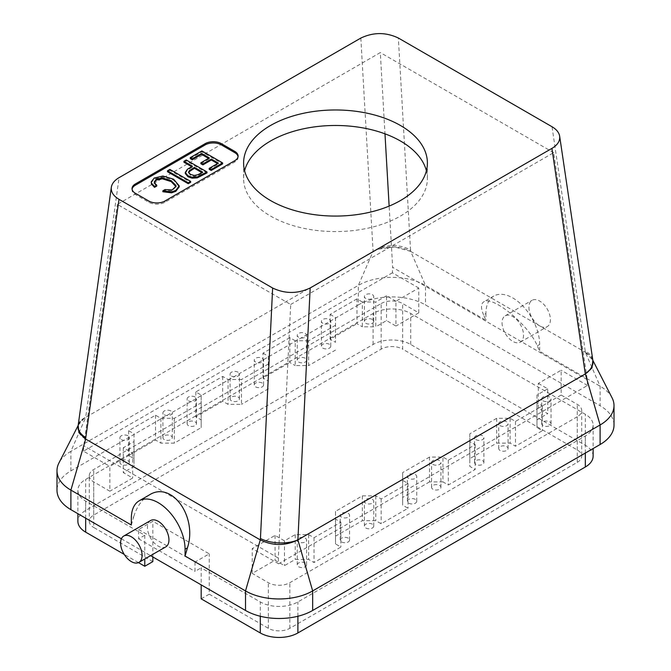 <?xml version="1.0" encoding="UTF-8"?>
<svg xmlns="http://www.w3.org/2000/svg" width="671" height="671" viewBox="0 0 671 671"><rect width="100%" height="100%" fill="white"/><g stroke="black" fill="none" stroke-linecap="round" stroke-linejoin="round"><path stroke-width="0.5" stroke-dasharray="3.35 2.52" d="M585.447 352.309L592.845 360.352A26.597 16.163 171.6 0 0 585.221 351.017L585.322 352.241L410.719 251.432L425.489 285.393L485.93 320.293L483.556 314.833L485.93 313.466A37.987 21.933 60 0 1 493.797 296.07A37.987 21.933 60 0 1 523.078 306.253A37.987 21.933 60 0 1 539.66 344.483L539.66 351.31L537.286 345.85C529.109 325.25 492.48 295.114 483.799 301.849C480.805 303.77 480.721 308.106 483.556 314.833M162.852 191.747L165.016 190.489L172.12 190.866L175.987 186.681M165.016 189.566L165.016 190.489M151.193 182.831L154.246 178.956L162.952 176.959L173.596 180.122L179.207 186.756M169.889 169.411L169.889 170.342L190.665 182.336M167.482 171.726L169.889 170.342M188.643 172.64L190.413 175.299L194.296 176.414L198.037 175.592L202.684 173.068L201.879 172.598M183.929 162.231L186.244 160.897L207.02 172.892M186.244 159.966L186.244 160.897M202.684 172.137L202.684 173.068M192.418 166.207L192.418 167.138L191.612 166.668M593.114 456.146A26.597 15.349 0 0 0 585.322 445.292L410.719 344.483A26.597 15.349 180 0 0 373.11 344.483L85.678 510.43A26.597 15.349 0 0 0 77.886 521.292M138.595 529.503L195.009 562.08L209.243 553.86L152.837 521.283L138.595 529.503L138.595 538.813L144.777 535.248L85.678 501.128A26.597 15.349 180 0 1 77.886 490.266A26.597 15.349 180 0 1 85.678 479.413L373.11 313.466A26.597 15.349 0 0 1 410.719 313.466L585.322 414.275A26.597 15.349 180 0 1 593.114 425.129A26.597 15.349 180 0 1 585.322 435.991L297.89 601.937A26.597 15.349 0 0 1 260.281 601.937L201.183 567.817L201.183 584.877M78.188 425.238L84.286 418.176L85.687 417.37A26.597 15.349 0 0 0 78.985 423.871A26.597 15.349 0 0 0 85.552 439.019M84.286 418.176C78.541 422.093 78.356 425.087 78.373 424.76L78.121 425.682A26.597 14.309 -172.1 0 1 85.687 417.37L119.077 177.647M195.009 562.08L195.009 571.382L201.183 567.817M201.183 598.834L209.243 594.179L209.243 553.86M297.89 539.895A26.597 15.349 180 0 1 260.407 539.962M290.694 304.483L553.65 152.669L587.268 379.719L587.519 385.456L278.599 563.808L278.339 558.071L290.694 304.483L117.35 204.395L380.306 52.581L384.978 133.831M528.916 307.259A15.198 8.773 -120 0 0 535.542 322.558A15.198 8.773 -120 0 0 547.251 326.626A15.198 8.773 -120 0 0 547.259 309.079A15.198 8.773 -120 0 0 532.061 300.306A15.198 8.773 -120 0 0 528.916 307.259M502.051 322.768A15.198 8.773 -120 0 0 508.685 338.067A15.198 8.773 -120 0 0 520.394 342.135A15.198 8.773 -120 0 0 520.394 324.588A15.198 8.773 -120 0 0 505.196 315.815A15.198 8.773 -120 0 0 502.051 322.768M209.243 594.179L268.341 628.299A15.198 8.773 180 0 0 289.83 628.299L577.261 462.353L577.261 416.758A15.198 8.773 0 0 0 581.715 410.551A15.198 8.773 0 0 0 577.261 404.345L561.149 395.043L561.149 370.224L538.318 383.409L538.318 408.228L547.712 413.655L536.968 419.861L536.968 427.612L542.344 430.715L515.479 446.223L510.111 443.12L496.674 443.12L469.817 458.628L469.817 466.387L475.185 469.49L448.32 484.999L442.952 481.895L442.952 457.077L429.524 457.077L429.524 481.895L442.952 481.895M561.149 395.043L538.318 408.228M538.318 383.409L547.712 388.836L547.712 413.655M429.524 481.895L402.659 497.404L402.659 505.154L408.027 508.257L381.17 523.766L375.794 520.671L362.365 520.671L335.5 536.179L335.5 543.929L340.876 547.033L314.011 562.541L308.635 559.438L295.206 559.438L284.462 565.645L275.06 560.218L252.229 573.395L252.229 548.584L275.06 535.399L284.462 540.826L295.206 534.628L308.635 534.628L314.011 537.723L340.876 522.214L335.5 519.119L335.5 511.361L362.365 495.852L375.794 495.852L381.17 498.956L408.027 483.447L402.659 480.344L402.659 472.585L402.659 497.404M429.524 457.077L402.659 472.585M577.261 416.758L289.83 582.705A15.198 8.773 180 0 1 268.341 582.705L252.229 573.395M543.074 425.64A4.672 2.701 180 0 1 541.698 423.736A4.672 2.701 180 0 1 546.37 421.036A4.672 2.701 180 0 1 551.042 423.736A4.672 2.701 180 0 1 548.157 426.228A4.672 2.701 180 0 1 543.074 425.64M500.088 450.459A4.672 2.701 180 0 1 498.721 448.547A4.672 2.701 180 0 1 503.393 445.854A4.672 2.701 180 0 1 508.064 448.547A4.672 2.701 180 0 1 505.179 451.038A4.672 2.701 180 0 1 500.088 450.459M482.516 460.6A4.672 2.701 180 0 1 483.883 462.504A4.672 2.701 180 0 1 479.22 465.204A4.672 2.701 180 0 1 474.548 462.504A4.672 2.701 180 0 1 477.425 460.012A4.672 2.701 180 0 1 482.516 460.6M439.539 485.418A4.672 2.701 180 0 1 440.906 487.322A4.672 2.701 180 0 1 436.234 490.023A4.672 2.701 180 0 1 431.562 487.322A4.672 2.701 180 0 1 434.447 484.831A4.672 2.701 180 0 1 439.539 485.418M305.221 562.961A4.672 2.701 0 0 0 300.13 562.373A4.672 2.701 0 0 0 297.253 564.865A4.672 2.701 0 0 0 301.925 567.565A4.672 2.701 0 0 0 306.588 564.865A4.672 2.701 0 0 0 305.221 562.961M348.207 538.15A4.672 2.701 0 0 0 343.116 537.563A4.672 2.701 0 0 0 340.231 540.054A4.672 2.701 0 0 0 344.902 542.747A4.672 2.701 0 0 0 349.574 540.054A4.672 2.701 0 0 0 348.207 538.15M365.779 528.002A4.672 2.701 0 0 0 370.87 528.589A4.672 2.701 0 0 0 373.747 526.098A4.672 2.701 0 0 0 369.075 523.397A4.672 2.701 0 0 0 364.412 526.098A4.672 2.701 0 0 0 365.779 528.002M408.756 503.191A4.672 2.701 0 0 0 413.848 503.77A4.672 2.701 0 0 0 416.733 501.279A4.672 2.701 0 0 0 412.061 498.587A4.672 2.701 0 0 0 407.389 501.279A4.672 2.701 0 0 0 408.756 503.191M547.712 388.836L536.968 395.043L536.968 419.861M536.968 395.043L536.968 402.801L542.344 405.896L515.479 421.405L510.111 418.31L496.674 418.31L496.674 443.12M496.674 418.31L469.817 433.818L469.817 458.628M543.074 400.83A4.672 2.701 0 0 0 548.157 401.409A4.672 2.701 0 0 0 551.042 398.918A4.672 2.701 0 0 0 546.37 396.225A4.672 2.701 0 0 0 541.698 398.918A4.672 2.701 0 0 0 543.074 400.83M500.088 425.64A4.672 2.701 0 0 0 505.179 426.228A4.672 2.701 0 0 0 508.064 423.736A4.672 2.701 0 0 0 503.393 421.036A4.672 2.701 0 0 0 498.721 423.736A4.672 2.701 0 0 0 500.088 425.64M475.915 439.597A4.672 2.701 0 0 0 481.006 440.184A4.672 2.701 0 0 0 483.883 437.693A4.672 2.701 0 0 0 482.516 435.789A4.672 2.701 0 0 0 477.425 435.202A4.672 2.701 0 0 0 474.548 437.693A4.672 2.701 0 0 0 475.915 439.597M432.929 464.416A4.672 2.701 0 0 0 438.02 464.995A4.672 2.701 0 0 0 440.906 462.504A4.672 2.701 0 0 0 439.539 460.6A4.672 2.701 0 0 0 434.447 460.012A4.672 2.701 0 0 0 431.562 462.504A4.672 2.701 0 0 0 432.929 464.416M469.817 433.818L469.817 441.568L475.185 444.672L448.32 460.18L442.952 457.077M278.599 563.808L252.229 548.584M587.519 385.456L561.149 370.224M305.221 538.142A4.672 2.701 180 0 1 306.588 540.054A4.672 2.701 180 0 1 301.925 542.747A4.672 2.701 180 0 1 297.253 540.054A4.672 2.701 180 0 1 300.13 537.563A4.672 2.701 180 0 1 305.221 538.142M348.207 513.332A4.672 2.701 180 0 1 349.574 515.236A4.672 2.701 180 0 1 344.902 517.937A4.672 2.701 180 0 1 340.231 515.236A4.672 2.701 180 0 1 343.116 512.745A4.672 2.701 180 0 1 348.207 513.332M372.38 499.375A4.672 2.701 180 0 1 373.747 501.279A4.672 2.701 180 0 1 370.87 503.77A4.672 2.701 180 0 1 365.779 503.183A4.672 2.701 180 0 1 364.412 501.279A4.672 2.701 180 0 1 367.289 498.788A4.672 2.701 180 0 1 372.38 499.375M415.366 474.556A4.672 2.701 180 0 1 416.733 476.469A4.672 2.701 180 0 1 413.848 478.96A4.672 2.701 180 0 1 408.756 478.373A4.672 2.701 180 0 1 407.389 476.469A4.672 2.701 180 0 1 410.275 473.978A4.672 2.701 180 0 1 415.366 474.556M448.32 460.18L448.32 484.999M475.185 444.672L475.185 469.49M469.817 441.568L469.817 466.387M536.968 402.801L536.968 427.612M510.111 418.31L510.111 443.12M515.479 421.405L515.479 446.223M542.344 405.896L542.344 430.715M577.261 462.353A15.198 8.773 0 0 0 581.715 456.146A15.198 8.773 0 0 0 577.261 449.947L402.659 349.138L402.659 303.544L418.771 312.845L418.771 288.027L395.94 301.212L395.94 326.031L386.538 320.595L375.794 326.802L375.794 301.992L362.365 301.992L362.365 326.802L375.794 326.802M612.053 397.802A47.49 27.419 0 0 0 600.1 386.202L539.66 351.31M585.322 373.948A26.597 15.349 0 0 0 592.015 358.733A26.597 15.349 0 0 0 585.322 352.241L600.1 386.202L600.1 405.745A47.49 27.419 0 0 1 614.007 425.129M410.593 251.357L394.498 246.92L377.169 249.344L373.101 251.432A26.597 15.349 180 0 1 410.719 251.432L410.56 250.182A26.597 17.756 -3.3 0 0 373.101 251.432L85.687 417.37L70.9 451.34A47.49 27.419 0 0 0 58.947 462.948M587.268 379.719L392.661 267.36L389.138 206.098M418.771 288.027L392.401 272.803L392.661 267.36M360.822 38.071L373.101 251.432L358.331 285.393L358.331 304.936A47.49 27.419 180 0 1 425.489 304.936L600.1 405.745M485.93 313.466L485.93 320.293M121.384 538.796L150.564 555.647M358.331 304.936L70.9 470.883A47.49 27.419 0 0 0 56.993 490.266M138.595 538.813L195.009 571.382M152.837 556.955L152.837 521.283M152.837 561.61L93.739 527.49L93.739 481.895L109.851 491.197L109.851 466.387L132.682 453.202L123.288 447.775L134.032 441.568L134.032 433.818L128.656 430.715L155.521 415.206L160.889 418.31L174.326 418.31L201.183 402.801L201.183 395.043L195.815 391.939L222.68 376.431L228.048 379.534L241.476 379.534L241.476 404.345L228.048 404.345L222.68 401.25L195.815 416.758L201.183 419.861L201.183 427.612L174.326 443.12L160.889 443.12L155.521 440.017L128.656 455.525L134.032 458.628L134.032 466.387L123.288 472.585L132.682 478.02L109.851 491.197M392.401 272.803L83.481 451.164L109.851 466.387M83.481 451.164L83.732 445.712L117.35 204.395M278.339 558.071L83.732 445.712M381.17 349.138L381.17 303.544L93.739 469.49A15.198 8.773 0 0 0 89.285 475.689L89.285 521.292A15.198 8.773 0 0 1 93.739 515.085L381.17 349.138A15.198 8.773 180 0 1 402.659 349.138M89.285 521.292A15.198 8.773 0 0 0 93.739 527.49M138.452 562.608L124.236 554.405M70.9 470.883L70.9 451.34L358.331 285.393A47.49 27.419 180 0 1 425.489 285.393L425.489 304.936M365.779 323.279A4.672 2.701 0 0 0 370.87 323.867A4.672 2.701 0 0 0 373.747 321.375A4.672 2.701 0 0 0 369.075 318.675A4.672 2.701 0 0 0 364.412 321.375A4.672 2.701 0 0 0 365.779 323.279M365.779 298.469A4.672 2.701 180 0 1 364.412 296.557A4.672 2.701 180 0 1 369.075 293.864A4.672 2.701 180 0 1 373.747 296.557A4.672 2.701 180 0 1 370.87 299.048A4.672 2.701 180 0 1 365.779 298.469M381.17 303.544A15.198 8.773 180 0 1 402.659 303.544M322.793 348.098A4.672 2.701 0 0 0 327.884 348.685A4.672 2.701 0 0 0 330.769 346.186A4.672 2.701 0 0 0 326.098 343.493A4.672 2.701 0 0 0 321.426 346.186A4.672 2.701 0 0 0 322.793 348.098M322.793 323.279A4.672 2.701 180 0 1 321.426 321.375A4.672 2.701 180 0 1 326.098 318.675A4.672 2.701 180 0 1 330.769 321.375A4.672 2.701 180 0 1 327.884 323.867A4.672 2.701 180 0 1 322.793 323.279M362.365 301.992L356.989 298.889L356.989 323.699L362.365 326.802M356.989 298.889L330.124 314.397L330.124 339.207L356.989 323.699M330.124 314.397L335.5 317.5L335.5 342.311L330.124 339.207M335.5 317.5L335.5 342.311M262.244 383.057A4.672 2.701 0 0 0 257.152 382.47A4.672 2.701 0 0 0 254.267 384.961A4.672 2.701 0 0 0 258.939 387.662A4.672 2.701 0 0 0 263.611 384.961A4.672 2.701 0 0 0 262.244 383.057M262.244 358.239A4.672 2.701 180 0 1 263.611 360.151A4.672 2.701 180 0 1 260.725 362.642A4.672 2.701 180 0 1 255.634 362.055A4.672 2.701 180 0 1 254.267 360.151A4.672 2.701 180 0 1 257.152 357.66A4.672 2.701 180 0 1 262.244 358.239M305.221 358.239A4.672 2.701 0 0 0 300.13 357.66A4.672 2.701 0 0 0 297.253 360.151A4.672 2.701 0 0 0 301.925 362.843A4.672 2.701 0 0 0 306.588 360.151A4.672 2.701 0 0 0 305.221 358.239M305.221 333.428A4.672 2.701 180 0 1 306.588 335.332A4.672 2.701 180 0 1 303.711 337.823A4.672 2.701 180 0 1 298.62 337.236A4.672 2.701 180 0 1 297.253 335.332A4.672 2.701 180 0 1 300.13 332.841A4.672 2.701 180 0 1 305.221 333.428M335.5 325.25L308.635 340.759L308.635 365.578L295.206 365.578L295.206 340.759L289.83 337.656L289.83 362.474L295.206 365.578M308.635 340.759L295.206 340.759M289.83 337.656L262.973 353.172L262.973 377.983L289.83 362.474M262.973 353.172L268.341 356.267L268.341 381.086L262.973 377.983M268.341 356.267L268.341 381.086M395.94 301.212L386.538 295.785L386.538 320.595M386.538 295.785L375.794 301.992M268.341 364.026L241.476 379.534M127.926 435.789A4.672 2.701 0 0 0 122.843 435.202A4.672 2.701 0 0 0 119.958 437.693A4.672 2.701 0 0 0 124.63 440.386A4.672 2.701 0 0 0 129.302 437.693A4.672 2.701 0 0 0 127.926 435.789M170.912 410.971A4.672 2.701 0 0 0 165.821 410.384A4.672 2.701 0 0 0 162.936 412.875A4.672 2.701 0 0 0 167.607 415.575A4.672 2.701 0 0 0 172.279 412.875A4.672 2.701 0 0 0 170.912 410.971M195.085 397.014A4.672 2.701 0 0 0 189.994 396.427A4.672 2.701 0 0 0 187.117 398.918A4.672 2.701 0 0 0 188.484 400.83A4.672 2.701 0 0 0 193.575 401.409A4.672 2.701 0 0 0 196.452 398.918A4.672 2.701 0 0 0 195.085 397.014M238.071 372.195A4.672 2.701 0 0 0 232.98 371.617A4.672 2.701 0 0 0 230.094 374.108A4.672 2.701 0 0 0 231.461 376.012A4.672 2.701 0 0 0 236.553 376.599A4.672 2.701 0 0 0 239.438 374.108A4.672 2.701 0 0 0 238.071 372.195M418.771 312.845L395.94 326.031M335.5 350.069L308.635 365.578M268.341 388.836L241.476 404.345M89.285 475.689A15.198 8.773 0 0 0 93.739 481.895M127.926 460.6A4.672 2.701 180 0 1 129.302 462.504A4.672 2.701 180 0 1 124.63 465.204A4.672 2.701 180 0 1 119.958 462.504A4.672 2.701 180 0 1 122.843 460.012A4.672 2.701 180 0 1 127.926 460.6M170.912 435.789A4.672 2.701 180 0 1 172.279 437.693A4.672 2.701 180 0 1 167.607 440.386A4.672 2.701 180 0 1 162.936 437.693A4.672 2.701 180 0 1 165.821 435.202A4.672 2.701 180 0 1 170.912 435.789M188.484 425.64A4.672 2.701 180 0 1 187.117 423.736A4.672 2.701 180 0 1 191.78 421.036A4.672 2.701 180 0 1 196.452 423.736A4.672 2.701 180 0 1 193.575 426.228A4.672 2.701 180 0 1 188.484 425.64M231.461 400.83A4.672 2.701 180 0 1 230.094 398.918A4.672 2.701 180 0 1 234.766 396.225A4.672 2.701 180 0 1 239.438 398.918A4.672 2.701 180 0 1 236.553 401.409A4.672 2.701 180 0 1 231.461 400.83M426.404 170.778A91.893 53.051 180 0 1 427.393 178.536A91.893 53.051 180 0 1 370.66 227.544A91.893 53.051 180 0 1 270.522 216.045A91.893 53.051 180 0 1 243.607 178.536A91.893 53.051 180 0 1 244.596 170.778M553.65 152.669L380.306 52.581M144.777 535.248L144.777 558.993M335.5 511.361L335.5 536.179M362.365 495.852L362.365 520.671M131.34 525.007L133.714 516.813L131.34 518.188M149.205 495.022C141.958 499.4 136.792 506.672 133.714 516.813M295.206 534.628L295.206 559.438M284.462 540.826L284.462 565.645M150.606 520.537A15.198 8.773 -120 0 0 147.461 527.49A15.198 8.773 -120 0 0 154.095 542.78A15.198 8.773 -120 0 0 165.804 546.857M275.06 535.399L275.06 560.218M402.659 480.344L402.659 505.154M408.027 483.447L408.027 508.257M381.17 498.956L381.17 523.766M375.794 495.852L375.794 520.671M308.635 534.628L308.635 559.438M335.5 519.119L335.5 543.929M340.876 522.214L340.876 547.033M314.011 537.723L314.011 562.541M134.032 441.568L134.032 466.387M123.288 447.775L123.288 472.585M134.032 433.818L134.032 458.628M128.656 430.715L128.656 455.525M155.521 415.206L155.521 440.017M160.889 418.31L160.889 443.12M174.326 418.31L174.326 443.12M201.183 402.801L201.183 427.612M201.183 395.043L201.183 419.861M195.815 391.939L195.815 416.758M222.68 376.431L222.68 401.25M228.048 379.534L228.048 404.345M132.682 453.202L132.682 478.02M154.355 182.286L154.632 183.929L156.737 186.085M238.054 156.662A11.399 6.576 180 0 1 238.104 157.282A11.399 6.576 180 0 1 234.766 161.937L164.923 202.265A11.399 6.576 180 0 1 148.803 202.265L135.374 194.506A11.399 6.576 180 0 1 132.036 189.851A11.399 6.576 180 0 1 132.086 189.23M185.271 173.344L187.503 170.124L192.418 167.138M209.184 169.31L218.327 164.034L217.521 163.565M200.872 163.724L209.335 158.842L208.53 158.373M190.245 158.582L201.887 151.864L222.663 163.858M218.327 163.103L218.327 164.034M209.335 157.911L209.335 158.842M201.887 150.933L201.887 151.864M85.678 518.188L85.678 501.128M85.678 510.43L85.678 479.413M585.221 351.017L552.015 126.735M537.286 345.85L539.66 344.483M289.83 628.299L289.83 582.705M577.261 449.947L577.261 404.345M585.322 445.292L585.322 414.275M585.322 453.051L585.322 435.991M410.56 250.182L398.356 38.021M297.89 616.255L297.89 601.937M268.341 628.299L268.341 582.705M260.281 616.255L260.281 601.937M373.11 344.483L373.11 313.466M410.719 344.483L410.719 313.466M93.739 515.085L93.739 469.49M234.766 161.937L234.766 160.696M164.923 202.265L164.923 201.023M148.803 202.265L148.803 201.023M135.374 194.506L135.374 193.265M188.559 173.11L188.559 172.179M77.886 490.266L77.886 513.692M493.797 296.07L483.799 301.849M520.394 342.135L547.251 326.626M505.196 315.815L532.061 300.306M483.883 462.504L483.883 437.693M474.548 462.504L474.548 437.693M440.906 487.322L440.906 462.504M431.562 487.322L431.562 462.504M508.064 448.547L508.064 423.736M498.721 448.547L498.721 423.736M551.042 423.736L551.042 398.918M541.698 423.736L541.698 398.918M581.715 410.551L581.715 456.146M592.015 358.733L592.837 360.335M593.114 425.129L593.114 448.547M377.169 249.344L374.493 250.627M373.747 321.375L373.747 296.557M364.412 321.375L364.412 296.557M330.769 346.186L330.769 321.375M321.426 346.186L321.426 321.375M263.611 384.961L263.611 360.151M254.267 384.961L254.267 360.151M306.588 360.151L306.588 335.332M297.253 360.151L297.253 335.332M306.588 564.865L306.588 540.054M297.253 564.865L297.253 540.054M78.985 423.871L78.054 425.691M373.747 526.098L373.747 501.279M364.412 526.098L364.412 501.279M416.733 501.279L416.733 476.469M407.389 501.279L407.389 476.469M349.574 540.054L349.574 515.236M340.231 540.054L340.231 515.236M129.302 462.504L129.302 437.693M119.958 462.504L119.958 437.693M172.279 437.693L172.279 412.875M162.936 437.693L162.936 412.875M239.438 398.918L239.438 374.108M230.094 398.918L230.094 374.108M196.452 423.736L196.452 398.918M187.117 423.736L187.117 398.918M176.028 187.159L176.028 186.228M154.305 182.747L154.305 181.816M243.607 163.019L243.607 178.536M427.393 163.019L427.393 178.536M238.104 156.041L238.104 157.282M132.036 188.61L132.036 189.851"/><path stroke-width="1.01" d="M270.522 200.537A91.893 53.051 0 0 0 370.66 212.036A91.893 53.051 0 0 0 427.393 163.019A91.893 53.051 0 0 0 335.5 109.969A91.893 53.051 0 0 0 243.607 163.019A91.893 53.051 0 0 0 270.522 200.537M551.923 148.4L310.178 287.976C297.639 293.915 285.133 293.932 272.644 288.027L118.985 199.312C113.399 195.957 110.849 191.948 111.327 187.301C111.931 183.56 114.515 180.348 119.077 177.647L360.822 38.071C373.361 32.133 385.867 32.116 398.356 38.021L552.015 126.735C556.494 129.377 559.044 132.539 559.664 136.221C560.184 140.918 557.601 144.978 551.923 148.4L585.313 373.957L297.899 539.895L310.178 287.976M234.766 151.394A11.399 6.576 180 0 1 238.104 156.041A11.399 6.576 180 0 1 234.766 160.696L164.923 201.023A11.399 6.576 180 0 1 148.803 201.023L135.374 193.265A11.399 6.576 180 0 1 132.036 188.61A11.399 6.576 180 0 1 135.374 183.963L205.217 143.636A11.399 6.576 180 0 1 221.329 143.636L234.766 151.394L234.766 152.636A11.399 6.576 180 0 1 238.054 156.662M585.313 373.957A26.597 16.163 171.6 0 0 592.845 360.352L591.998 367.926L585.322 373.948L600.1 424.978L312.669 590.925A47.49 27.419 180 0 1 245.511 590.925L185.07 556.024L187.444 547.83C197.719 516.586 171.533 480.419 149.205 495.022L139.207 500.792A37.987 21.933 60 0 1 168.488 510.975A37.987 21.933 60 0 1 185.07 549.205L185.07 556.024M162.852 190.816L162.852 191.747L171.591 192.845L175.852 191.294L179.207 186.857L179.207 185.825L175.852 190.371L171.591 191.914L162.852 190.816L165.016 189.566L172.12 189.935L176.028 186.228L175.911 185.431L171.164 180.667L162.348 177.874L156.393 179.149L154.305 181.816L154.632 182.998L156.737 185.154L154.54 186.429L151.436 183.124L151.193 181.9L154.246 178.025L162.952 176.028L173.596 179.191L179.207 185.825M154.54 186.429L154.54 187.36L151.436 184.055L151.193 181.9M188.257 182.789L167.482 170.795L169.889 169.411L190.665 181.405L188.257 182.789L188.257 183.72L167.482 171.726L167.482 170.795M190.665 181.405L190.665 182.336L188.257 183.72M201.879 172.598L194.431 168.304L189.373 171.566L188.643 172.64M194.431 167.373L189.373 170.635L188.559 172.179L190.413 174.368L194.296 175.483L198.037 174.661L202.684 172.137L194.431 167.373L194.431 168.304M186.244 159.966L207.02 171.961L197.282 176.934L192.074 177.228L187.964 175.802L185.271 172.413L187.503 169.193L192.418 166.207L183.929 161.3L186.244 159.966M183.929 161.3L183.929 162.231L191.612 166.668M77.886 513.692L77.886 521.292A26.597 15.349 0 0 0 85.678 532.145L85.678 518.188M111.327 187.301L78.121 425.682A26.597 14.309 -172.1 0 0 85.779 437.693L85.552 439.019L78.91 432.652L78.188 425.238M593.114 448.547L593.114 456.146A26.597 15.349 0 0 1 585.322 467.008L297.89 632.954A26.597 15.349 180 0 1 260.281 632.954L201.183 598.834L201.183 584.877M260.407 539.97C272.98 545.993 285.477 545.976 297.89 539.895A26.597 12.707 2.8 0 1 260.44 538.528L260.407 539.97L85.678 439.086L70.9 490.115L131.34 525.007L131.34 518.188A37.987 21.933 60 0 1 139.207 500.792M260.407 539.962A26.597 15.349 180 0 1 260.281 539.895L245.511 590.925L245.511 610.467A47.49 27.419 180 0 0 312.669 610.467L600.1 444.521A47.49 27.419 0 0 0 614.007 425.129L614.007 405.586A47.49 27.419 0 0 0 612.053 397.802L592.837 360.335M600.1 444.521L600.1 424.978A47.49 27.419 0 0 0 614.007 405.586M78.054 425.691L58.947 462.948A47.49 27.419 0 0 0 56.993 470.723L56.993 490.266A47.49 27.419 0 0 0 70.9 509.658L121.384 538.796M150.564 555.647L245.511 610.467M144.777 558.993L144.777 566.265L152.837 561.61L152.837 556.955M144.777 566.265L138.452 562.608M124.236 554.405L85.678 532.145M389.138 206.098L384.978 133.831M244.596 170.778A91.893 53.051 180 0 1 306.655 128.161A91.893 53.051 180 0 1 400.478 141.019A91.893 53.051 180 0 1 426.404 170.778M138.939 562.365L165.804 546.857A15.198 8.773 -120 0 0 165.804 529.31A15.198 8.773 -120 0 0 150.606 520.537L123.749 536.045A15.198 8.773 -120 0 0 120.595 542.998A15.198 8.773 -120 0 0 127.23 558.289A15.198 8.773 -120 0 0 138.939 562.365A15.198 8.773 -120 0 0 138.939 544.818A15.198 8.773 -120 0 0 123.749 536.045M56.993 470.723A47.49 27.419 0 0 0 70.9 490.115L70.9 509.658M175.987 186.681L171.164 181.598L162.348 178.805L156.393 180.08L154.355 182.286M156.737 185.154L156.737 186.085L154.54 187.36M132.086 189.23A11.399 6.576 180 0 1 135.374 185.204L205.217 144.877A11.399 6.576 180 0 1 221.329 144.877L234.766 152.636M207.02 171.961L207.02 172.892L197.282 177.865L192.074 178.159L187.964 176.733L185.28 173.537L185.271 172.413M217.521 163.565L211.348 160.008L202.894 164.89L200.872 163.724L200.872 162.793L209.335 157.911L201.585 153.441L201.585 154.364L192.267 159.748L190.245 158.582L190.245 157.651L201.887 150.933L222.663 162.927L222.663 163.858L211.206 170.476L209.184 169.31L209.184 168.379L218.327 163.103L211.348 159.077L211.348 160.008M208.53 158.373L201.585 154.364M211.348 159.077L202.894 163.959L202.894 164.89M202.894 163.959L200.872 162.793M201.585 153.441L192.267 158.817L192.267 159.748M192.267 158.817L190.245 157.651M222.663 162.927L211.206 169.545L211.206 170.476M211.206 169.545L209.184 168.379M85.779 437.693L118.985 199.312M297.89 539.895L312.669 590.925L312.669 610.467M585.322 467.008L585.322 453.051M297.89 632.954L297.89 616.255M260.281 632.954L260.281 616.255M260.44 538.528L272.644 288.027M187.444 547.83L185.07 549.205M135.374 185.204L135.374 183.963M205.217 144.877L205.217 143.636M221.329 144.877L221.329 143.636M592.845 360.352L559.664 136.221"/></g></svg>
